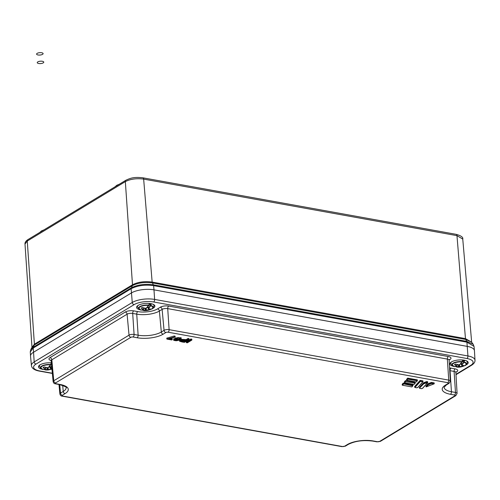 <?xml version="1.0" encoding="UTF-8"?>
<svg xmlns="http://www.w3.org/2000/svg" width="500" height="500" viewBox="0 0 500 500"><rect width="100%" height="100%" fill="white"/><g stroke="black" fill="none" stroke-linecap="round" stroke-linejoin="round"><path stroke-width="0.75" d="M151.213 309.181A7.344 2.669 175.6 0 0 151.356 309.119A7.344 2.669 175.6 0 0 150.887 305.469L151.012 304.219L150.887 305.469L148.375 308.825L150.588 309.031L149.881 309.662L143.713 310.581L142.219 309.694M140.981 310.081A6.956 2.525 -4.4 0 1 140.85 310.038L143.312 309.925L143.475 309.562L141.119 308.087L142.669 307.6L145.538 308.312L146.387 308.081L148.631 305.438L149.256 303.806L148.837 305.094A7.344 2.669 175.6 0 0 139.75 306.637A7.344 2.669 175.6 0 0 140.55 309.95A7.344 2.669 175.6 0 0 140.706 309.994M142.794 310.375L145.169 310.062L145.15 308.281M144.5 308.163L143.706 308.644M141.037 310.094L143.394 309.919L143.725 307.981L143.669 309.35M145.344 308.306L145.35 310.294L149.156 309.669L149.6 309.05M151.325 304.175A8.238 2.994 175.6 0 0 149.256 303.806L149.331 303.913M151.012 304.219L148.588 305.688M147.95 307.644L147.081 307.556M148.075 306.431L148.331 308.15L150.638 305.306M148.95 305L146.387 308.081M148.425 308.306L147.975 306.087M142.1 307.5L141.387 308.269L143.475 309.562L143.663 307.962M148.269 307.712L148.05 306.462M148.188 308.712L148.412 308.35M147.787 306.794L148.375 308.825L147.806 306.775M150.588 309.031L148.219 308.75M149.881 309.662L150.412 309M149.119 309.919L149.081 308.988M146.006 308.125L146.319 310.075L146.225 308.044M51.931 369.031L45.637 370.019L44.144 369.137M51.694 366.556L50.3 368.263L51.881 368.488M42.9 369.519A6.956 2.525 -4.4 0 1 42.769 369.475L45.231 369.363L45.4 369L43.038 367.525L44.588 367.038L47.462 367.75L48.312 367.519L50.556 364.881L51.181 363.244L50.763 364.538A7.344 2.669 175.6 0 0 41.669 366.081A7.344 2.669 175.6 0 0 42.475 369.387A7.344 2.669 175.6 0 0 42.625 369.431M44.713 369.812L47.094 369.5L47.075 367.719M46.425 367.6L45.625 368.088M42.962 369.538L45.319 369.356L45.65 367.419M47.25 369.719L51.075 369.106L51.525 368.488M51.5 364.525L50.512 365.125M49.875 367.081L49.006 366.994M50 365.869L50.256 367.587L51.65 366.125M50.875 364.438L48.575 367.281M50.425 367.812L49.9 365.525M44.019 366.938L43.306 367.706L45.4 369L45.587 367.4M50.194 367.15L49.975 365.9M47.269 367.75L47.269 369.731M50.113 368.15L50.338 367.788M47.725 369.688L47.387 367.744M48.144 367.45L47.581 367.694M52.456 368.488L50.225 368.275L49.731 366.213L50.144 368.188M51.8 369.106L52.331 368.438M51.044 369.356L51.006 368.425M48.231 369.506L48.144 367.481M48.238 369.513L47.925 367.562M174.887 339.306L176.169 339.525M175.225 338.019L181.112 337.713L181.169 338.469L180.469 337.881L178.038 337.587L176.269 337.95L175.287 338.775L175.225 338.019M174.031 339.7L173.669 339.825L173.856 338.65L174.85 338.794L174.906 339.55L174.031 339.7C173.7 341.869 182.194 339.994 180.863 338.456C177.519 336.188 172.225 340.712 179.531 339.481L177.225 340.444C175.406 340.662 174.556 340.444 174.675 339.787L174.906 339.55C174.675 340.175 175.419 340.387 177.15 340.188L177.225 340.444M187.294 342.819L186.319 342.525L186.256 341.769L190.819 339L191.844 339.188L191.788 340.119L187.35 342.806M407.675 378.131L417.356 379.881L417.362 380.775L407.856 379.188L407.675 378.131L406.575 379.369L406.631 380.125L407.738 378.894L417.413 380.637M415.213 383.113L405.65 381.662L415.213 383.113L415.15 382.35L405.475 380.606L404.369 381.844L404.431 382.6L405.531 381.362L405.475 380.606M403.269 383.081L402.163 384.312L402.375 385.219L411.812 386.9L412.95 385.725L412.944 384.825L403.269 383.081L403.325 383.837L413.006 385.581M423.544 382.756L426.669 381.562L427.688 381.744L427.694 382.644L423.794 383.738L419.444 388.181L419.387 387.425L423.544 382.756L423.794 383.738M414.694 387.325L420.206 381.144L422.994 381.644L422.938 380.887L420.144 380.381L414.631 386.562L414.844 387.469L416.788 387.794M431.419 382.419L434.212 382.925L434.1 383.862L431.512 383.456L431.419 382.419L428.069 383.7L425.938 386.094L425.994 386.85L433.95 383.9M167.094 339.106L171.731 339.938L168.05 339.031L174.919 337.156L167.094 339.106L166.737 338.194L174.175 336L175.138 336.169L174.919 337.156L175.194 336.931L174.231 336.756L174.175 336M170.944 338.525L172.256 338.762L172.044 339.75M188 338.494L189.019 338.675L188.806 339.663L188.131 339.538L188 338.494L186.15 339.613L180.656 339.269M179.9 341.225L179.537 339.969M151.962 308.788A9.175 3.331 175.6 0 0 153.319 308.119A9.175 3.331 175.6 0 0 154.881 305.981A9.175 3.331 175.6 0 0 148.212 303.369A9.175 3.331 175.6 0 0 138.156 305.381A9.175 3.331 175.6 0 0 136.588 307.387A9.175 3.331 175.6 0 0 139.9 309.713M465.275 365.325A9.175 3.331 175.6 0 0 466.631 364.656A9.175 3.331 175.6 0 0 468.194 362.519A9.175 3.331 175.6 0 0 461.525 359.906A9.175 3.331 175.6 0 0 451.469 361.919A9.175 3.331 175.6 0 0 449.9 363.925A9.175 3.331 175.6 0 0 453.212 366.25M51.344 362.881A9.175 3.331 175.6 0 0 40.081 364.819A9.175 3.331 175.6 0 0 38.506 366.825A9.175 3.331 175.6 0 0 41.825 369.15M455.969 374.312L470.694 365.387A14.1 5.119 175.6 0 0 466.938 358.512L153.625 301.975A14.1 5.119 175.6 0 0 134.094 304.65L36.019 364.087A14.1 5.119 175.6 0 0 39.781 370.969A2.037 1.106 -79.8 0 1 39.269 371.081C34.438 370.181 31.825 368.356 31.431 365.606L30.525 356.112A16.312 5.925 -4.4 0 1 33.312 352.388L131.387 292.95A16.312 5.925 -4.4 0 1 153.988 289.856L467.3 346.394A16.312 5.925 -4.4 0 1 474.444 350.712L475 360.231A16.137 5.863 -4.4 0 0 467.931 355.956L466.931 342.175L153.619 285.637C144.95 284.494 137.45 285.519 131.125 288.719L33.05 348.156L30.288 351.919M419.444 388.181L423.606 383.512L426.725 382.319L426.669 381.562M422.994 381.644L420.325 381.438L420.144 380.381M431.512 383.456L428.312 384.681L428.069 383.7M186.319 342.525L190.881 339.762L190.819 339M166.8 338.95L167.231 338.694L167.175 337.931M174.906 339.55L173.919 339.412L173.856 338.65M176.856 338.406L179.65 338.169M176.244 339.081C177.156 337.962 178.506 337.781 180.281 338.525C179.444 339.631 178.1 339.812 176.244 339.081L176.419 338.738M181.469 340.469L183.981 340.931L184.037 341.688L185.525 340.788M183.981 340.931L184.519 340.6M188.131 339.538L186.281 340.662L186.15 339.613M184.106 341.975C181.838 341.819 180.769 341.388 180.894 340.681L185.969 340.85L184.106 341.975L180.825 340.725M186.281 340.662L179.969 340.706C180.275 341.556 181.775 342.081 184.475 342.287L188.806 339.663M186.488 342.675L187.338 342.775M191.9 339.944L190.881 339.762L186.612 342.675M187.3 342.8L191.788 340.119M180.281 338.525L180.069 338.363C179.325 339.356 178.113 339.525 176.431 338.862L176.456 338.606M179.013 339.469L177.15 340.188L177.113 339.694M168.05 339.031L168.556 338.844L168.05 339.031M174.288 337.044L167.369 338.938M407.856 379.188L406.631 380.125M405.65 381.662L404.431 382.6M415.144 383.263L414.106 384.344M412.775 385.819L403.325 383.837L402.225 385.075M427.75 382.5L426.756 382.6M419.613 388.331L421.519 388.675L422.769 388.088M414.862 387.469L416.769 387.812L418.019 387.231M33.138 352.5L131.562 292.85M31.431 365.606A16.137 5.863 -4.4 0 1 34.188 361.925L132.269 302.481A16.137 5.863 -4.4 0 1 154.619 299.419L153.988 289.856L467.3 346.394M141.456 289.8L142.137 289.706M464.525 365.725A7.344 2.669 175.6 0 0 464.669 365.656A7.344 2.669 175.6 0 0 464.2 362.006L464.325 360.756L464.2 362.006L461.688 365.363L463.9 365.569L463.188 366.206L457.025 367.119L455.531 366.238M454.294 366.619A6.956 2.525 -4.4 0 1 454.162 366.575L456.619 366.463L456.788 366.1L454.431 364.625L455.975 364.137L458.85 364.85L459.7 364.619L461.944 361.975L462.569 360.344L462.15 361.637A7.344 2.669 175.6 0 0 453.062 363.181A7.344 2.669 175.6 0 0 453.862 366.488A7.344 2.669 175.6 0 0 454.019 366.531M456.106 366.912L458.481 366.6L458.462 364.819M457.812 364.7L457.019 365.181M456.794 366.175L457.038 364.519M458.656 364.85L458.663 366.831L462.469 366.206L462.912 365.588M464.637 360.719A8.238 2.994 175.6 0 0 462.569 360.344L462.644 360.45M464.325 360.756L461.9 362.225M461.262 364.181L460.394 364.094M461.388 362.969L461.644 364.688L463.95 361.844M462.262 361.538L459.7 364.619M461.737 364.844L461.287 362.625M455.412 364.038L454.7 364.806L456.788 366.1L456.975 364.5M461.581 364.25L461.362 363M461.5 365.25L461.725 364.888M454.575 364.6L455.931 364.162L458.775 364.837M459.538 364.55L458.969 364.794M461.1 363.331L461.688 365.363L461.119 363.312M463.9 365.569L461.531 365.288M463.188 366.206L463.725 365.538M462.431 366.456L462.394 365.525M459.319 364.663L459.631 366.613L459.538 364.581M43.219 62.869A3.281 1.194 -4.4 0 1 37.562 63.1A3.281 1.194 -4.4 0 1 40.744 61.175A3.281 1.194 -4.4 0 1 43.219 62.869M42.562 54.344A3.281 1.194 -4.4 0 1 36.906 54.575A3.281 1.194 -4.4 0 1 40.087 52.65A3.281 1.194 -4.4 0 1 42.562 54.344M150.431 305.65L150.681 305.812A6.956 2.525 -4.4 0 1 151.075 309.25L151.356 309.119C152.244 309.219 153.138 308.087 154.037 305.725L154.05 304.794M141.263 308.062L142.619 307.625L145.5 308.331L145.8 310.25M138.637 305.119A8.356 3.038 -4.4 0 0 137.381 307.006L140.85 310.038A6.956 2.525 -4.4 0 1 140.137 306.875A6.956 2.525 -4.4 0 1 148.631 305.438L148.744 305.344M152.513 304.05A8.356 3.038 -4.4 0 1 154.037 305.725M40.556 364.556A8.356 3.038 -4.4 0 0 39.306 366.444L42.769 369.475A6.956 2.525 -4.4 0 1 42.062 366.312A6.956 2.525 -4.4 0 1 50.556 364.881L50.669 364.781M45.637 367.413L45.587 368.787M168.119 332.212A1.613 0.587 175.6 0 0 165.888 332.519L163.15 334.181A18.781 6.825 -4.4 0 1 137.131 337.744L133.088 337.013A1.613 0.587 175.6 0 0 130.856 337.319L55.587 382.938A1.613 0.587 175.6 0 0 56.019 383.725L60.062 384.45A18.781 6.825 -4.4 0 1 65.069 393.619L62.331 395.275A1.613 0.587 175.6 0 0 62.763 396.062L342.388 446.519A1.613 0.587 175.6 0 0 344.619 446.213L347.356 444.556A18.781 6.825 -4.4 0 1 373.375 440.988L377.413 441.719A1.613 0.587 175.6 0 0 379.65 441.413L454.919 395.8A1.613 0.587 175.6 0 0 454.487 395.012L450.444 394.281A18.781 6.825 -4.4 0 1 445.431 385.119L448.169 383.456A1.613 0.587 175.6 0 0 447.738 382.675L168.119 332.212A2.037 1.106 -79.8 0 0 169.112 329.663L167.725 308.625A4.044 1.469 175.6 0 0 162.125 309.387L159.388 311.05A16.35 5.938 -4.4 0 1 136.738 314.15L132.694 313.425A4.044 1.469 175.6 0 0 127.094 314.194L51.825 359.806A4.044 1.469 175.6 0 0 51.137 360.731L50.85 360.081L51.275 360.281M51.087 360.5A6.081 2.212 -4.4 0 1 50 357.644L125.269 312.025A6.081 2.212 -4.4 0 1 133.694 310.869L137.738 311.6A14.312 5.2 175.6 0 0 157.562 308.881L160.294 307.225A6.081 2.212 -4.4 0 1 168.725 306.069L448.344 356.531A6.081 2.212 -4.4 0 1 449.969 359.494L449.119 360.012M449.562 367.819A14.312 5.2 175.6 0 0 451.05 368.137L455.094 368.869A6.081 2.212 -4.4 0 1 456.712 371.838L455.863 372.35M39.781 370.969L52.331 373.231M36.019 364.087A2.037 1.544 -121.2 0 1 34.188 361.925L33.206 347.281L131.281 287.844C137.5 284.7 144.869 283.694 153.394 284.812L466.706 341.35L473.188 344.269L474.038 346.5M134.094 304.65A2.037 1.544 -121.2 0 1 132.269 302.481L131.125 288.719L132.331 285.663L34.256 345.1L33.206 347.281L30.794 349.544M153.625 301.975A2.037 1.106 -79.8 0 0 154.619 299.419L467.931 355.956A2.037 1.106 -79.8 0 1 466.938 358.512M445.431 385.119A2.037 1.544 58.8 0 0 446.344 384.969L444.106 387.3A16.744 6.081 175.6 0 0 451.438 391.731L455.481 392.463A3.65 1.325 -4.4 0 1 457.081 393.425L455.863 372.488A4.044 1.469 175.6 0 0 454.094 371.419L450.05 370.694A16.35 5.938 -4.4 0 1 449.731 370.631M454.487 395.012A2.037 1.106 -79.8 0 0 455.481 392.463L454.094 371.419A2.037 1.106 100.2 0 1 455.094 368.869M450.444 394.281A2.037 1.106 -79.8 0 0 451.438 391.731L450.05 370.694A2.037 1.106 100.2 0 1 451.05 368.137M56.019 383.725A2.037 1.106 -79.8 0 1 55.506 383.837C54.294 383.8 53.506 383.056 53.137 381.606A3.65 1.325 -4.4 0 1 53.762 380.769L129.031 335.156A3.65 1.325 -4.4 0 1 134.088 334.462L138.131 335.194A16.744 6.081 175.6 0 0 161.319 332.013L164.056 330.356A3.65 1.325 -4.4 0 1 169.112 329.663L448.738 380.119A3.65 1.325 -4.4 0 1 450.337 381.087L449.119 360.15A4.044 1.469 175.6 0 0 447.35 359.081L167.725 308.625A2.037 1.106 100.2 0 1 168.725 306.069M447.738 382.675A2.037 1.106 -79.8 0 0 448.738 380.119L447.35 359.081A2.037 1.106 100.2 0 1 448.344 356.531M165.888 332.519A2.037 1.544 -121.2 0 1 164.056 330.356L162.125 309.387A2.037 1.544 58.8 0 0 160.294 307.225M163.15 334.181A2.037 1.544 58.8 0 1 161.319 332.013L159.388 311.05A2.037 1.544 -121.2 0 0 157.562 308.881M137.131 337.744A2.037 1.106 100.2 0 0 138.131 335.194L136.738 314.15A2.037 1.106 -79.8 0 1 137.738 311.6M133.088 337.013A2.037 1.106 100.2 0 0 134.088 334.462L132.694 313.425A2.037 1.106 -79.8 0 1 133.694 310.869M130.856 337.319A2.037 1.544 58.8 0 1 129.031 335.156L127.094 314.194A2.037 1.544 -121.2 0 0 125.269 312.025M55.587 382.938A2.037 1.544 58.8 0 1 53.762 380.769L51.825 359.806A2.037 1.544 -121.2 0 0 50 357.644M62.763 396.062A2.037 1.106 -79.8 0 1 62.256 396.175C61.044 396.138 60.25 395.394 59.881 393.944A3.65 1.325 -4.4 0 1 60.506 393.113L63.244 391.45A16.744 6.081 175.6 0 0 66.106 387.631C67.556 387.531 65.369 386.506 59.55 384.562A2.037 1.106 -79.8 0 0 60.062 384.45M65.069 393.619A2.037 1.544 58.8 0 1 63.244 391.45L62.681 385.35M62.331 395.275A2.037 1.544 58.8 0 1 60.506 393.113L59.719 384.594M347.356 444.556A2.037 1.544 58.8 0 0 348.269 444.406L345.531 446.062A2.037 1.544 -121.2 0 1 344.619 446.213M373.375 440.988A2.037 1.106 100.2 0 1 372.863 441.1L376.906 441.831L380.556 441.262L455.825 395.65L457.081 393.425M345.531 446.062L341.881 446.631A2.037 1.106 -79.8 0 0 342.388 446.519M377.413 441.719A2.037 1.106 100.2 0 1 376.906 441.831M379.65 441.413A2.037 1.544 58.8 0 0 380.569 441.256M454.919 395.8A2.037 1.544 58.8 0 0 455.825 395.65M448.169 383.456A2.037 1.544 58.8 0 0 449.081 383.306L450.337 381.087M455.988 371.894A2.037 1.544 -121.2 0 1 456.712 371.838M449.244 359.556A2.037 1.544 -121.2 0 1 449.969 359.494M455.994 374.7L471.606 365.238A2.037 1.544 -121.2 0 1 470.694 365.387M422.606 388.244L427.519 382.738M419.7 388.325L421.538 388.656M403.444 384.137L402.481 385.219M404.688 382.744L414.019 384.425L414.981 383.344M406.894 380.269L416.219 381.956L417.188 380.875M417.856 387.388L422.769 381.881M420.325 381.438L414.95 387.469M425.994 386.85L428.125 384.462L431.481 383.175L434.269 383.681M428.312 384.681L426.45 386.769M191.631 340.175L190.95 340.05M168.931 338.913L172.312 339.525M175.644 339.212L175.287 338.781C174.681 339.425 176.056 339.675 179.412 339.525M173.675 339.844C173.113 340.206 174.112 340.5 176.681 340.731C179.825 340.025 181.319 339.275 181.156 338.488L180.819 339.044M173.975 340.188L173.669 339.844M179.569 340.844L181.438 339.881L186.213 340.369L188.062 339.25L189.075 339.431M462.756 239.075L456.969 235.644L465.462 338.619L471.662 342.219M456.206 234.35A2.037 1.106 -79.8 0 1 456.969 235.644L143.656 179.106L152.15 282.081L465.462 338.619L466.931 342.175L474.031 346.375L474.431 350.606M142.894 177.812A2.037 1.106 -79.8 0 1 143.656 179.106C136.581 178.175 130.475 179.013 125.337 181.619L132.487 284.775C138 281.981 144.556 281.081 152.15 282.081L153.619 285.637L153.988 289.856M471.669 342.3L462.756 239.081C463.306 237.306 461.119 235.725 456.194 234.344L142.881 177.806C133.794 176.762 130.369 178.2 125.969 180.194A2.037 1.544 -121.2 0 0 125.337 181.619L27.262 241.056L34.406 344.212L132.487 284.775L132.331 285.663C137.963 282.819 144.644 281.9 152.375 282.919L465.688 339.456L471.569 342.113L473.194 344.281M31.981 347.35L34.406 344.212L34.256 345.1L31.994 347.325M27.875 239.644A2.037 1.544 -121.2 0 0 27.262 241.056L25 244.037L31.988 347.419M463.744 362.188L463.994 362.35A6.956 2.525 -4.4 0 1 464.387 365.788L464.669 365.656C465.556 365.756 466.45 364.625 467.35 362.262L467.362 361.337M458.819 364.869L459.113 366.788M451.944 361.656A8.356 3.038 -4.4 0 0 450.694 363.544L454.162 366.575A6.956 2.525 -4.4 0 1 453.45 363.413A6.956 2.525 -4.4 0 1 461.944 361.975L462.056 361.881M465.825 360.588A8.356 3.038 -4.4 0 1 467.35 362.262M457.025 364.513L456.981 365.887M143.7 310.581C145.863 310.875 148.319 310.431 151.075 309.25M143.719 310.581L142.119 309.662M137.381 307.006L137.225 306.094M149.369 303.888L148.756 305.419L146.519 308.044M146.225 308.012L145.612 308.312M44.037 369.106L45.637 370.019L48.081 370.006L51.944 369.15M39.306 366.444L39.15 365.531M51.288 363.325L50.675 364.856L48.444 367.481M43.188 367.5L44.544 367.062L47.419 367.769M53.137 381.606L51.137 360.731M59.881 393.944L58.975 384.462M348.269 444.406C355.037 440.988 363.231 439.888 372.863 441.1M62.256 396.175L341.881 446.631M55.506 383.837L59.55 384.562M446.344 384.969L449.081 383.306M455.863 372.488L455.8 371.987M449.119 360.15L449.056 359.65M471.606 365.238C474.031 363.669 475.163 362 475 360.231M39.269 371.081L52.356 373.438M185.869 340.85C181.719 340.412 180.031 340.412 180.8 340.85M188.944 339.619L184.525 342.3M184.475 342.306C180.588 341.669 178.962 341.181 179.587 340.844M180.081 338.419L180.087 338.45C180.306 337.544 174.744 338.806 176.406 338.787M171.781 339.95L172.175 339.712M166.994 339.106L171.725 339.963M168.188 339.025L175.05 337.119M416.312 381.956L417.35 380.788M406.806 380.275L416.231 381.975M414.025 384.45L404.6 382.75M412.938 385.731L411.9 386.9M411.825 386.925L402.394 385.219M434.069 383.875L426.25 386.869M421.556 388.669L422.681 388.237M422.738 388.2L427.681 382.656M416.806 387.812L417.925 387.381M417.981 387.344L422.931 381.794M25 244.031C24.819 242.506 25.781 241.038 27.887 239.631L125.969 180.194M114.906 186.9L116.819 185.269L119.256 184.262M39.638 232.512L41.55 230.888L43.987 229.875M30.525 356.056L30.275 351.8M32.081 347.156L30.806 349.55M30.269 351.781L30.781 349.556M457.013 367.119C459.175 367.413 461.631 366.969 464.387 365.788M456.831 366.144L454.35 366.637M457.031 367.119L455.431 366.2M450.694 363.544L450.538 362.631M462.681 360.425L462.062 361.956L459.831 364.581"/></g></svg>
